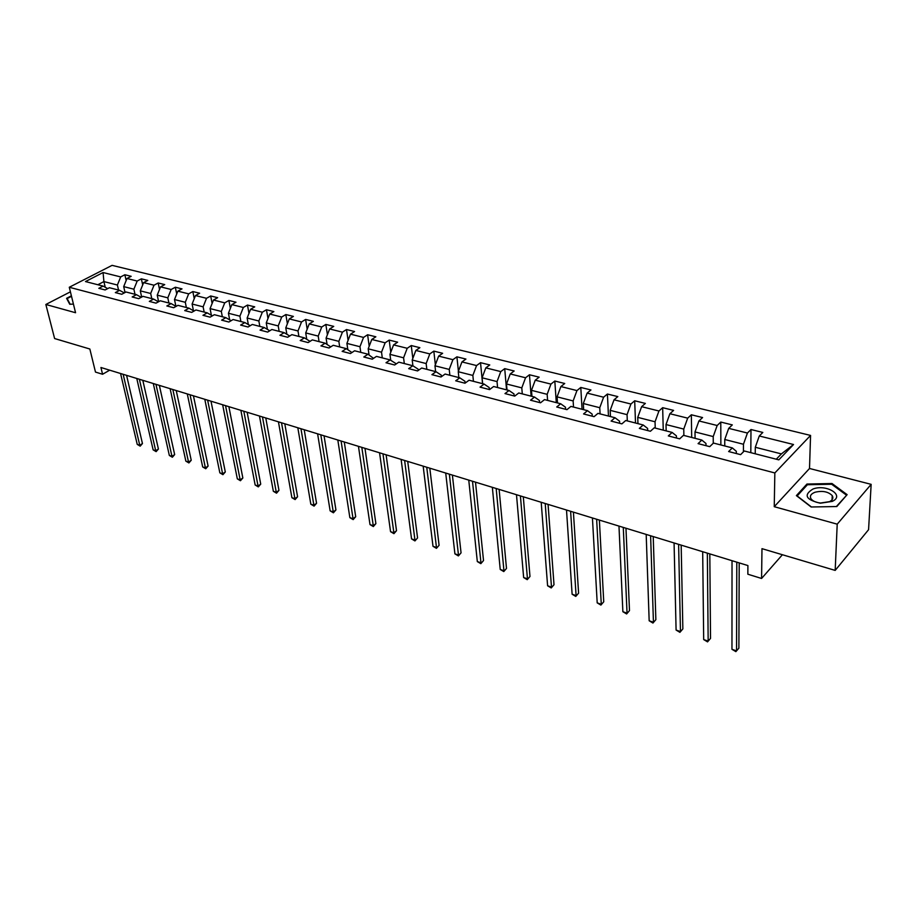 <?xml version="1.0" encoding="UTF-8"?>
<svg xmlns="http://www.w3.org/2000/svg" width="917" height="917" viewBox="0 0 917 917"><rect width="100%" height="100%" fill="white"/><g stroke="black" fill="none" stroke-linecap="round" stroke-linejoin="round"><path stroke-width="1.38" d="M810.559 435.426L112.08 265.357L69.279 287.262L774.842 472.954L810.559 435.426L809.516 468.484L774.246 506.688L837.21 524.169L871.15 484.348L809.516 468.484M871.15 484.348L868.571 529.694L835.181 570.408L761.981 548.664L761.58 578.467L782.407 554.728M70.403 291.835L45.85 304.478L54.607 338.545L89.843 349.01L95.483 372.073L102.566 374.262L109.685 370.181M837.21 524.169L835.181 570.408M107.702 288.614L103.105 286.093L98.83 288.328L105.134 289.955L109.421 287.72L119.611 290.334L115.336 292.603L121.766 294.265L126.042 291.996L136.438 294.666L132.163 296.959L138.719 298.667L142.995 296.351L153.597 299.08L149.322 301.406L156.028 303.149L160.292 300.799L171.112 303.584L166.848 305.957L173.68 307.722L177.944 305.338L188.994 308.181L184.718 310.588L191.699 312.388L195.963 309.969L207.231 312.869L202.966 315.31L210.085 317.156L214.349 314.703L225.857 317.66L221.605 320.136L228.872 322.027L233.124 319.529L244.873 322.555L240.621 325.077L248.049 327.002L252.301 324.458L264.302 327.552L260.061 330.109L267.649 332.08L271.879 329.501L284.144 332.653L279.914 335.255L287.663 337.261L291.893 334.648L304.421 337.869L300.203 340.516L308.123 342.568L312.342 339.898L325.145 343.199L320.939 345.881L329.043 347.99L333.238 345.273L346.339 348.643L342.144 351.383L350.42 353.526L354.615 350.775L368.004 354.214L363.82 357L372.291 359.2L376.463 356.392L390.161 359.911L386 362.754L394.665 364.989L398.826 362.146L412.833 365.745L408.695 368.634L417.567 370.927L421.694 368.026L436.033 371.717L431.918 374.652L440.997 377.002L445.112 374.044L459.795 377.815L455.692 380.807L464.988 383.214L469.08 380.211L484.107 384.074L480.038 387.123L489.563 389.587L493.621 386.515L509.015 390.482L504.98 393.576L514.735 396.11L518.758 392.98L534.531 397.038L530.53 400.202L540.526 402.792L544.515 399.606L560.688 403.767L556.722 406.988L566.97 409.647L570.924 406.403L587.499 410.667L583.567 413.945L594.067 416.673L597.987 413.361L614.986 417.728L611.1 421.086L621.875 423.872L625.749 420.502L643.184 424.984L639.344 428.399L650.405 431.265L654.234 427.826L672.127 432.423L668.321 435.919L679.68 438.853L683.452 435.334L701.826 440.068L698.078 443.622L709.735 446.648L713.46 443.06L732.328 447.909L728.637 451.542L740.604 454.649L744.272 450.981L778.808 459.864L793.537 444.516L781.387 453.904L755.299 447.278L755.241 453.8M103.105 286.093L85.487 281.565L103.071 272.532L120.689 276.923L124.861 274.745L126.168 280.556M793.537 444.516L759.287 435.988L762.818 432.446L750.989 429.523L747.424 433.03L728.706 428.365L732.305 424.903L720.785 422.061L717.163 425.499L698.926 420.949L702.582 417.556L691.349 414.782L687.681 418.152L669.903 413.727L673.605 410.392L662.659 407.687L658.945 410.988L641.613 406.678L645.362 403.411L634.69 400.775L630.93 404.019L614.035 399.801L617.817 396.603L607.409 394.035L603.604 397.21L587.121 393.106L590.949 389.966L580.793 387.455L576.953 390.573L560.872 386.561L564.734 383.489L554.819 381.036L550.945 384.097L535.253 380.188L539.15 377.162L529.464 374.766L525.556 377.77L510.242 373.953L514.162 370.984L504.717 368.645L500.774 371.591L485.815 367.866L489.77 364.955L480.531 362.673L476.565 365.562L461.95 361.928L465.928 359.063L456.907 356.828L452.918 359.67L438.635 356.117L442.636 353.297L433.821 351.119L429.809 353.916L415.848 350.443L419.871 347.681L411.252 345.549L407.217 348.288L393.576 344.895L397.623 342.179L389.186 340.092L385.14 342.798L371.786 339.473L375.855 336.791L367.614 334.751L363.545 337.41L350.489 334.166L354.57 331.53L346.5 329.535L342.419 332.149L329.639 328.974L333.731 326.383L325.844 324.435L321.741 327.002L309.247 323.884L313.35 321.34L305.625 319.437L301.521 321.959L289.279 318.921L293.394 316.411L285.84 314.542L281.714 317.03L269.736 314.05L273.862 311.585L266.457 309.751L262.331 312.204L250.593 309.281L254.731 306.851L247.475 305.063L243.337 307.47L231.852 304.616L235.99 302.22L228.895 300.467L224.745 302.839L213.489 300.042L217.638 297.681L210.681 295.962L206.52 298.3L195.493 295.561L199.642 293.234L192.822 291.549L188.661 293.853L177.852 291.159L182.013 288.878L175.33 287.227L171.17 289.497L160.567 286.861L164.728 284.602L158.171 282.986L154.01 285.221L143.614 282.631L147.786 280.419L141.356 278.825L137.183 281.038L126.993 278.493L131.165 276.315L124.861 274.745M761.58 578.467L747.848 574.214L747.905 565.56L100.939 367.499L102.566 374.262M125.033 292.523L123.703 286.62L133.882 289.21L135.005 294.3M124.288 292.924L119.611 290.334M126.993 278.493L123.703 286.62M137.183 281.038L133.882 289.21M141.677 297.074L140.301 290.849L150.675 293.486L151.786 298.61M141.207 297.326L136.438 294.666M143.614 282.631L140.301 290.849M154.01 285.221L150.675 293.486M158.63 301.716L157.231 295.148L167.811 297.842L168.9 303.011M158.458 301.808L153.597 299.08M160.567 286.861L157.231 295.148M171.17 289.497L167.811 297.842M175.904 306.289L174.494 299.538L185.291 302.289L186.357 307.504M176.064 306.393L171.112 303.584M177.852 291.159L174.494 299.538M188.661 293.853L185.291 302.289M193.464 310.737L192.111 304.02L203.127 306.828L204.159 312.078M194.037 311.069L188.994 308.181M195.493 295.561L192.111 304.02M206.52 298.3L203.127 306.828M211.38 315.265L210.073 308.593L221.318 311.448L222.338 316.755M212.377 315.838L207.231 312.869M213.489 300.042L210.073 308.593M224.745 302.839L221.318 311.448M229.674 319.884L228.425 313.259L239.899 316.182L240.884 321.523M231.107 320.709L225.857 317.66M231.852 304.616L228.425 313.259M243.337 307.47L239.899 316.182M248.335 324.584L247.143 318.016L258.858 320.996L259.82 326.395M250.226 325.695L244.873 322.555M250.593 309.281L247.143 318.016M262.331 312.204L258.858 320.996M267.397 329.386L266.262 322.887L278.218 325.925L279.158 331.369M269.758 330.785L264.302 327.552M269.736 314.05L266.262 322.887M281.714 317.03L278.218 325.925M286.861 334.281L285.783 327.85L298.002 330.957L298.896 336.447M289.715 335.989L284.144 332.653M289.279 318.921L285.783 327.85M301.521 321.959L298.002 330.957M304.421 337.869L310.038 341.353M306.748 339.279L305.716 332.917L318.21 336.092L319.07 341.628M309.247 323.884L305.716 332.917M321.741 327.002L318.21 336.092M325.145 343.199L330.739 346.89M327.06 344.368L326.097 338.098L338.854 341.353L339.68 346.935M329.639 328.974L326.097 338.098M342.419 332.149L338.854 341.353M346.339 348.643L351.899 352.552M347.818 349.56L346.913 343.394L359.957 346.718L360.748 352.346M350.489 334.166L346.913 343.394M363.545 337.41L359.957 346.718M368.004 354.214L373.528 358.364M369.035 354.868L368.198 348.815L381.529 352.197L382.286 357.894M371.786 339.473L368.198 348.815M385.14 342.798L381.529 352.197M390.161 359.911L395.525 363.338L395.651 364.313M390.722 360.278L389.954 354.34L403.583 357.813L404.305 363.556M393.576 344.895L389.954 354.34M407.217 348.288L403.583 357.813M412.833 365.745L418.129 369.173L418.278 370.422M412.914 365.791L412.203 360.003L426.153 363.556L426.829 369.345M415.848 350.443L412.203 360.003M429.809 353.916L426.153 363.556M436.033 371.717L441.26 375.145L441.432 376.692M435.621 371.603L434.967 365.791L449.227 369.425L449.869 375.271M438.635 356.117L434.967 365.791M452.918 359.67L449.227 369.425M459.795 377.815L464.93 381.266L465.125 383.123M458.867 377.586L458.248 371.717L472.851 375.431L473.436 381.334M461.95 361.928L458.248 371.717M476.565 365.562L472.851 375.431M484.107 384.074L489.174 387.524L489.357 389.53M482.651 383.696L482.09 377.781L497.037 381.587L497.576 387.536M485.815 367.866L482.09 377.781M500.774 371.591L497.037 381.587M509.015 390.482L513.99 393.932L514.162 395.961M507.009 389.966L506.493 383.982L521.796 387.88L522.289 393.886M510.242 373.953L506.493 383.982M525.556 377.77L521.796 387.88M534.531 397.038L539.414 400.488L539.563 402.54M531.94 396.373L531.482 390.344L547.162 394.333L547.587 400.397M535.253 380.188L531.482 390.344M550.945 384.097L547.162 394.333M560.688 403.767L565.457 407.217L565.594 409.291M557.49 402.941L557.077 396.855L573.136 400.935L573.515 407.068M560.872 386.561L557.077 396.855M576.953 390.573L573.136 400.935M587.499 410.667L592.153 414.117L592.267 416.203M583.659 409.67L583.304 403.526L599.764 407.71L600.085 413.899M587.121 393.106L583.304 403.526M603.604 397.21L599.764 407.71M614.986 417.728L619.537 421.178L619.628 423.287M610.47 416.57L610.183 410.358L627.056 414.656L627.308 420.903M614.035 399.801L610.183 410.358M630.93 404.019L627.056 414.656M643.184 424.984L647.608 428.434L647.677 430.566M637.968 423.643L637.739 417.373L655.047 421.774L655.231 428.079M641.613 406.678L637.739 417.373M658.945 410.988L655.047 421.774M672.127 432.423L676.414 435.862L676.459 438.017M666.166 430.887L666.006 424.56L683.761 429.076L683.876 435.449M669.903 413.727L666.006 424.56M687.681 418.152L683.761 429.076M701.826 440.068L705.975 443.496L705.998 445.673M695.086 438.326L694.994 431.93L713.22 436.572L713.266 443.243M698.926 420.949L694.994 431.93M717.163 425.499L713.22 436.572M732.328 447.909L736.328 451.336L736.317 453.537M724.762 445.96L724.751 439.507L743.458 444.264L743.412 451.84M728.706 428.365L724.751 439.507M747.424 433.03L743.458 444.264M759.287 435.988L755.299 447.278M774.246 506.688L774.842 472.954M45.85 304.478L75.561 312.731L69.279 287.262M776.275 459.211L781.387 453.904M105.237 287.262L103.908 281.588L97.844 284.74M118.557 290.07L117.399 285.027L103.908 281.588L103.071 272.532M120.689 276.923L117.399 285.027M750.989 429.523L750.805 452.654M720.785 422.061L720.865 444.963M691.349 414.782L691.693 437.455M662.659 407.687L663.255 430.142M634.69 400.775L635.515 423.012M607.409 394.035L608.464 416.054M580.793 387.455L582.054 409.269M554.819 381.036L556.287 402.632M529.464 374.766L531.126 396.167M504.717 368.645L506.551 389.851M480.531 362.673L482.548 383.673M456.907 356.828L458.42 371.27M433.821 351.119L435.369 364.737M411.252 345.549L412.822 358.387M389.186 340.092L390.768 352.22M367.614 334.751L369.184 346.225M346.5 329.535L348.082 340.39M325.844 324.435L327.415 334.705M305.625 319.437L307.184 329.157M285.84 314.542L287.376 323.758M266.457 309.751L267.982 318.497M247.475 305.063L248.988 313.362M228.895 300.467L230.373 308.341M210.681 295.962L212.125 303.447M192.822 291.549L194.255 298.655M175.33 287.227L176.729 293.979M158.171 282.986L159.547 289.405M141.356 278.825L142.697 284.935M832.006 483.523L806.949 484.038L796.392 495.616L811.132 506.986L836.82 506.539L847.125 494.653L832.006 483.523L831.96 484.463M71.388 295.824L66.586 298.312L69.738 304.261L73.429 304.089M806.914 485.265L806.949 484.038M736.798 562.155L736.557 650.887L731.961 649.305L732.03 560.7M739.205 562.889L738.884 648.147L735.87 651.643L731.961 649.305M813.024 488.99C803.292 494.974 805.722 499.719 820.325 503.215L832.212 501.404C845.279 495.547 826.698 483.798 813.024 488.99M815.053 492.234C810.857 493.873 809.516 496.074 811.041 498.837C812.794 501.14 815.97 502.527 820.589 503.02L829.564 501.645C832.716 499.971 833.599 497.954 832.212 495.604C828.223 491.615 822.503 490.492 815.053 492.234M846.288 495.616L836.338 506.551M811.442 506.986L797.16 495.959L807.396 484.738L831.673 484.245L846.311 495.031M70.162 304.238L67.159 298.564L71.515 296.306M67.537 300.1L67.159 298.564M707.339 553.134L708.165 641.109L703.683 639.562L702.686 551.713M709.815 553.902L710.526 638.415L707.546 641.877L703.683 639.562M710.526 638.415L707.546 641.877M678.614 544.343L680.471 631.572L676.093 630.059L674.075 542.956M681.171 545.122L682.856 628.924L679.921 632.34L676.093 630.059M682.856 628.924L679.921 632.34M650.611 535.769L653.443 622.253L649.167 620.775L646.187 534.416M653.225 536.571L655.861 619.663L652.95 623.044L649.167 620.775M655.861 619.663L652.95 623.044M623.285 527.413L627.045 613.152L622.872 611.719L618.975 526.094M625.967 528.226L629.486 610.619L626.62 613.954L622.872 611.719M629.486 610.619L626.62 613.954M596.635 519.251L601.277 604.28L597.196 602.87L592.428 517.956M599.374 520.088L603.741 601.793L600.899 605.082L597.196 602.87M603.741 601.793L600.899 605.082M570.615 511.285L576.094 595.603L572.116 594.227L566.511 510.024M573.412 512.144L578.593 593.161L575.773 596.417L572.116 594.227M578.593 593.161L575.773 596.417M545.214 503.513L551.495 587.121L547.598 585.78L541.202 502.275M548.068 504.384L554.006 584.725L551.232 587.946L547.598 585.78M554.006 584.725L551.232 587.946M520.409 495.914L527.447 578.845L523.641 577.527L516.489 494.722M523.309 496.808L529.98 576.484L527.229 579.67L523.641 577.527M529.98 576.484L527.229 579.67M496.177 488.497L503.949 570.741L500.223 569.457L492.349 487.328M499.123 489.403L506.493 568.425L503.777 571.578L500.223 569.457M506.493 568.425L503.777 571.578M472.507 481.253L480.955 562.82L477.321 561.571L468.759 480.107M475.499 482.17L483.523 560.551L480.829 563.657L477.321 561.571M483.523 560.551L480.829 563.657M449.364 474.169L458.477 555.072L454.912 553.845L445.708 473.046M452.39 475.098L461.056 552.848L458.397 555.92L454.912 553.845M461.056 552.848L458.397 555.92M426.737 467.246L436.481 547.495L432.996 546.291L423.161 466.145M429.809 468.186L439.083 545.306L436.446 548.343L432.996 546.291M439.083 545.306L436.446 548.343M404.615 460.472L414.954 540.079L411.55 538.898L401.119 459.394M407.721 461.423L417.567 537.924L414.954 540.927L411.55 538.898M417.567 537.924L414.954 540.927M382.974 453.846L393.886 532.811L390.55 531.665L379.558 452.792M386.114 454.809L396.511 530.702L393.886 532.811L393.932 533.671L390.55 531.665M396.511 530.702L393.932 533.671M361.814 447.358L373.265 525.705L369.998 524.581L358.455 446.338M364.977 448.333L375.89 523.63L373.265 525.705L373.334 526.576L369.998 524.581M375.89 523.63L373.334 526.576M341.09 441.02L353.056 518.747L349.858 517.647L337.811 440.022M344.288 442.005L355.704 516.707L353.056 518.747L353.171 519.618L349.858 517.647M355.704 516.707L353.171 519.618M320.812 434.818L333.272 511.938L330.143 510.849L317.603 433.833M324.045 435.804L335.931 509.921L333.272 511.938L333.421 512.798L330.143 510.849M335.931 509.921L333.421 512.798M300.959 428.732L313.901 505.256L310.829 504.201L297.819 427.769M304.215 429.729L316.56 503.273L313.901 505.256L314.072 506.127L310.829 504.201M316.56 503.273L314.072 506.127M281.519 422.783L294.907 498.71L291.893 497.679L278.436 421.843M284.797 423.792L297.578 496.762L294.907 498.71L295.114 499.582L291.893 497.679M297.578 496.762L295.114 499.582M262.48 416.96L276.292 492.291L273.346 491.283L259.465 416.031M265.781 417.969L278.963 490.377L276.292 492.291L276.533 493.174L273.346 491.283M278.963 490.377L276.533 493.174M243.819 411.24L258.044 486.01L255.155 485.013L240.873 410.346M247.143 412.26L260.726 484.119L258.044 486.01L258.319 486.893L255.155 485.013M260.726 484.119L258.319 486.893M225.548 405.646L240.162 479.843L237.32 478.869L222.648 404.764M228.883 406.667L242.845 477.986L240.162 479.843L240.449 480.726L237.32 478.869M242.845 477.986L240.449 480.726M207.632 400.167L222.613 473.802L219.839 472.84L204.789 399.296M210.99 401.199L225.307 471.968L222.613 473.802L222.934 474.685L219.839 472.84M225.307 471.968L222.934 474.685M190.06 394.791L205.408 467.876L202.68 466.936L187.286 393.932M193.441 395.823L208.102 466.065L205.408 467.876L205.752 468.759L202.68 466.936M208.102 466.065L205.752 468.759M172.843 389.519L188.524 462.053L185.853 461.136L170.115 388.682M176.236 390.55L191.229 460.277L188.524 462.053L188.902 462.936L185.853 461.136M191.229 460.277L188.902 462.936M155.959 384.349L171.96 456.345L169.336 455.44L153.288 383.524M159.363 385.392L174.666 454.591L171.96 456.345L172.362 457.239L169.336 455.44M174.666 454.591L172.362 457.239M139.395 379.283L155.707 450.751L153.128 449.857L136.771 378.469M142.811 380.326L158.412 449.021L155.707 450.751L156.131 451.634L153.128 449.857M158.412 449.021L156.131 451.634M123.153 374.308L139.751 445.249L137.229 444.378L120.574 373.517M126.58 375.351L142.456 443.553L139.751 445.249L140.198 446.143L137.229 444.378M142.456 443.553L140.198 446.143M831.971 501.507L832.212 495.604M829.564 501.645L832.212 501.404"/></g></svg>
